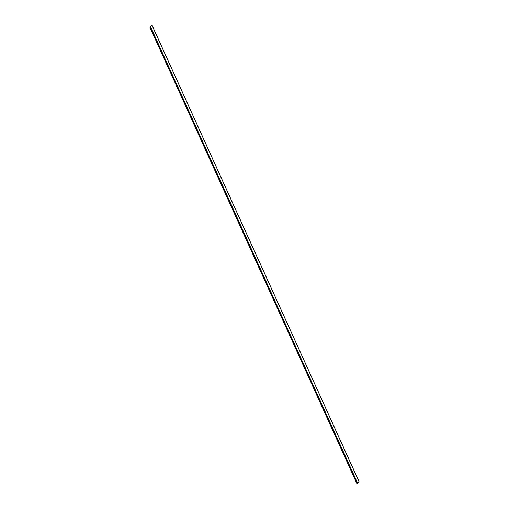 <?xml version="1.0" encoding="UTF-8"?>
<svg xmlns="http://www.w3.org/2000/svg" width="509" height="509" viewBox="0 0 509 509"><rect width="100%" height="100%" fill="white"/><g stroke="black" fill="none" stroke-linecap="round" stroke-linejoin="round"><path stroke-width="0.76" d="M357.986 482.443L358.183 482.882L356.866 483.55L149.824 27.13L150.422 26.812M150.206 26.328L152.134 25.45L359.169 481.87L358.762 482.742L356.866 483.55L149.824 27.13M358.183 482.882L358.463 482.277L357.273 482.678L359.176 481.87L152.134 25.45M357.242 482.748L150.2 26.328L357.242 482.748M357.719 482.557L357.929 483.028M150.238 26.258L357.273 482.678M150.308 26.213L357.35 482.634M152.07 25.469L359.112 481.883M149.862 27.06L356.898 483.48M149.939 27.015L356.974 483.435"/></g></svg>

